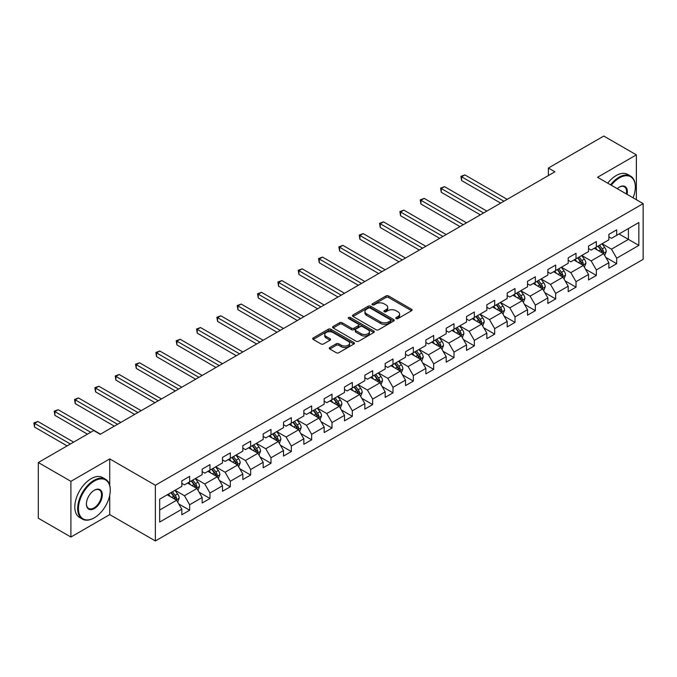 <?xml version="1.0" encoding="UTF-8"?>
<svg xmlns="http://www.w3.org/2000/svg" width="677" height="677" viewBox="0 0 677 677"><rect width="100%" height="100%" fill="white"/><g stroke="black" fill="none" stroke-linecap="round" stroke-linejoin="round"><path stroke-width="1.02" d="M396.163 318.579A1.269 0.728 0 0 0 397.958 318.579L411.548 310.726A1.811 1.041 0 0 0 412.081 309.99A1.811 1.041 0 0 0 411.548 309.254L388.522 295.951A1.811 1.041 0 0 0 385.966 295.951L372.367 303.804A1.269 0.728 0 0 0 371.995 304.32A1.269 0.728 0 0 0 372.367 304.836A1.269 0.728 0 0 0 374.161 304.836L375.921 303.821A5.788 3.343 0 0 1 384.104 303.821L386.025 304.929A5.788 3.343 0 0 1 387.718 307.29A5.788 3.343 0 0 1 386.025 309.66L384.265 310.675A1.269 0.728 0 0 0 383.893 311.192A1.269 0.728 0 0 0 384.265 311.708A1.269 0.728 0 0 0 386.059 311.708L387.819 310.692A5.788 3.343 0 0 1 396.003 310.692L397.924 311.801A5.788 3.343 0 0 1 399.625 314.162A5.788 3.343 0 0 1 397.924 316.531L396.163 317.547A1.269 0.728 0 0 0 395.791 318.063A1.269 0.728 0 0 0 396.163 318.579L396.163 317.547M329.792 347.521A1.811 1.041 0 0 0 329.259 348.257A1.811 1.041 0 0 0 329.792 348.993L336.249 352.725A1.811 1.041 0 0 0 338.813 352.725L353.91 344.009A1.811 1.041 0 0 0 354.443 343.273A1.811 1.041 0 0 0 353.91 342.528L330.875 329.234A1.811 1.041 0 0 0 328.32 329.234L313.223 337.95A1.811 1.041 0 0 0 312.689 338.686A1.811 1.041 0 0 0 313.223 339.431L321.025 343.933A1.811 1.041 0 0 0 323.589 343.933L330.046 340.201A1.811 1.041 0 0 0 330.579 339.465A1.811 1.041 0 0 0 330.046 338.728L326.179 336.494A4.841 2.793 0 0 1 324.757 334.514A4.841 2.793 0 0 1 327.744 331.933A4.841 2.793 0 0 1 333.025 332.542L348.181 341.293A4.841 2.793 0 0 1 349.603 343.273A4.841 2.793 0 0 1 346.616 345.854A4.841 2.793 0 0 1 341.335 345.245L338.813 343.789A1.811 1.041 0 0 0 336.249 343.789L329.792 347.521L329.792 348.993M109.742 458.913L70.899 481.339L38.31 462.526L38.31 518.218L70.899 537.03L109.742 514.605L155.363 540.948L155.363 485.257L109.742 458.913L109.742 485.35M636.372 199.723L636.372 154.864L597.529 177.298L643.15 203.633L155.363 485.257M636.372 154.864L603.782 136.052L548.387 168.04L548.387 175.563M38.31 462.526L93.705 430.538L100.23 434.304L554.903 171.797L548.387 168.04M376.048 329.75A1.811 1.041 0 0 0 378.604 329.75L393.701 321.033A1.811 1.041 0 0 0 394.234 320.297A1.811 1.041 0 0 0 393.701 319.552L370.674 306.258A1.811 1.041 0 0 0 368.11 306.258L353.013 314.974A1.811 1.041 0 0 0 352.489 315.719A1.811 1.041 0 0 0 353.013 316.455L376.048 329.75M349.104 318.85A1.269 0.728 0 0 1 350.39 319.028L373.78 332.534L358.708 341.242A1.811 1.041 0 0 1 356.153 341.242L333.118 327.939L333.118 326.466A1.811 1.041 0 0 0 332.585 327.203A1.811 1.041 0 0 0 333.118 327.939M333.118 326.466L339.583 322.734A1.811 1.041 0 0 1 342.139 322.734L351.481 328.125A1.811 1.041 0 0 0 354.037 328.125L358.328 325.654A1.811 1.041 0 0 0 358.852 324.909A1.811 1.041 0 0 0 358.328 324.173L348.604 318.562A1.269 0.728 0 0 1 348.232 318.046A1.269 0.728 0 0 1 349.01 317.369A1.269 0.728 0 0 1 350.39 317.521L373.806 331.045A1.811 1.041 0 0 1 374.339 331.781A1.811 1.041 0 0 1 373.806 332.517L373.806 331.045M155.363 540.948L643.15 259.325L643.15 203.633M178.762 503.959L189.653 510.238L189.653 504.746L202.161 497.519L202.161 503.019L209.98 498.5L209.98 493.008L222.496 485.781L222.496 491.274L230.315 486.763L230.315 481.271L242.831 474.044L242.831 479.536L250.651 475.017L250.651 469.525L263.167 462.298L263.167 467.799L270.986 463.28L270.986 457.787L283.502 450.56L283.502 456.053L291.322 451.542L291.322 446.041L303.838 438.823L303.838 444.315L311.657 439.796L311.657 434.304L324.173 427.077L324.173 432.578L331.992 428.059L331.992 422.566L344.508 415.339L344.508 420.832L352.328 416.321L352.328 410.821L364.844 403.602L364.844 409.094L372.663 404.575L372.663 399.083L385.179 391.856L385.179 397.357L392.998 392.838L392.998 387.346L405.515 380.119L405.515 385.611L413.334 381.1L413.334 375.6L425.85 368.381L425.85 373.873L433.669 369.354L433.669 363.862L446.185 356.635L446.185 362.136L454.005 357.617L454.005 352.125L466.521 344.898L466.521 350.39L474.34 345.879L474.34 340.379L486.856 333.16L486.856 338.652L494.675 334.133L494.675 328.641L507.191 321.414L507.191 326.906L515.011 322.396L515.011 316.904L527.527 309.677L527.527 315.169L535.346 310.658L535.346 305.158L547.862 297.939L547.862 303.431L555.682 298.912L555.682 293.42L568.198 286.193L568.198 291.685L576.017 287.175L576.017 281.683L588.533 274.456L588.533 279.948L596.352 275.429L596.352 269.937L608.868 262.718L608.868 268.21L616.688 263.692L616.688 258.199L638.851 245.404L638.851 222.521L628.417 228.547L628.417 239.387L638.851 245.404M189.653 510.238L181.825 514.757L181.825 509.265L159.67 522.06L159.67 499.177L181.825 486.382L181.825 480.89L189.653 476.371L189.653 481.872L202.161 474.645L202.161 469.153L209.98 464.634L209.98 470.126L222.496 462.907L222.496 457.407L230.315 452.896L230.315 458.388L242.831 451.161L242.831 445.669L250.651 441.15L250.651 446.651L263.167 439.424L263.167 433.932L270.986 429.413L270.986 434.905L283.502 427.678L283.502 422.186L291.322 417.675L291.322 423.167L303.838 415.94L303.838 410.448L311.657 405.929L311.657 411.43L324.173 404.203L324.173 398.711L331.992 394.192L331.992 399.684L344.508 392.457L344.508 386.965L352.328 382.454L352.328 387.946L364.844 380.719L364.844 375.227L372.663 370.708L372.663 376.2L385.179 368.982L385.179 363.49L392.998 358.971L392.998 364.463L405.515 357.236L405.515 351.744L413.334 347.233L413.334 352.725L425.85 345.498L425.85 340.006L433.669 335.487L433.669 340.98L446.185 333.761L446.185 328.26L454.005 323.75L454.005 329.242L466.521 322.015L466.521 316.523L474.34 312.012L474.34 317.505L486.856 310.278L486.856 304.785L494.675 300.266L494.675 305.759L507.191 298.54L507.191 293.039L515.011 288.529L515.011 294.021L527.527 286.794L527.527 281.302L535.346 276.791L535.346 282.284L547.862 275.057L547.862 269.564L555.682 265.045L555.682 270.538L568.198 263.319L568.198 257.819L576.017 253.308L576.017 258.8L588.533 251.573L588.533 246.081L596.352 241.562L596.352 247.063L608.868 239.836L608.868 234.344L616.688 229.825L616.688 235.317L638.851 222.521M187.563 483.073L196.948 488.489L184.432 495.716L175.047 490.3M181.825 483.37L184.432 484.876L189.653 481.872M184.432 495.716L189.653 504.746M196.948 488.489L202.161 497.519M207.898 471.336L217.283 476.752L204.767 483.979L195.382 478.554M202.161 471.632L204.767 473.138L209.98 470.126M204.767 483.979L209.98 493.008M217.283 476.752L222.496 485.781M228.234 459.59L237.619 465.014L225.102 472.233L215.718 466.817M222.496 459.895L225.102 461.401L230.315 458.388M225.102 472.233L230.315 481.271M237.619 465.014L242.831 474.044M248.569 447.852L257.954 453.268L245.438 460.495L236.053 455.079M242.831 448.149L245.438 449.655L250.651 446.651M245.438 460.495L250.651 469.525M257.954 453.268L263.167 462.298M268.904 436.115L278.289 441.531L265.773 448.758L256.388 443.333M263.167 436.411L265.773 437.917L270.986 434.905M265.773 448.758L270.986 457.787M278.289 441.531L283.502 450.56M289.24 424.369L298.625 429.793L286.109 437.012L276.724 431.596M283.502 424.674L286.109 426.18L291.322 423.167M286.109 437.012L291.322 446.041M298.625 429.793L303.838 438.823M309.575 412.632L318.96 418.047L306.444 425.274L297.059 419.858M303.838 412.928L306.444 414.434L311.657 411.43M306.444 425.274L311.657 434.304M318.96 418.047L324.173 427.077M329.911 400.886L339.295 406.31L326.779 413.537L317.395 408.113M324.173 401.19L326.779 402.697L331.992 399.684M326.779 413.537L331.992 422.566M339.295 406.31L344.508 415.339M350.246 389.148L359.631 394.564L347.115 401.791L337.73 396.375M344.508 389.453L347.115 390.959L352.328 387.946M347.115 401.791L352.328 410.821M359.631 394.564L364.844 403.602M370.581 377.411L379.966 382.827L367.45 390.054L358.065 384.638M364.844 377.707L367.45 379.213L372.663 376.2M367.45 390.054L372.663 399.083M379.966 382.827L385.179 391.856M390.917 365.665L400.302 371.089L387.786 378.316L378.401 372.892M385.179 365.969L387.786 367.476L392.998 364.463M387.786 378.316L392.998 387.346M400.302 371.089L405.515 380.119M411.252 353.927L420.637 359.343L408.121 366.57L398.736 361.154M405.515 354.232L408.121 355.738L413.334 352.725M408.121 366.57L413.334 375.6M420.637 359.343L425.85 368.381M431.587 342.19L440.972 347.606L428.456 354.833L419.071 349.417M425.85 342.486L428.456 343.992L433.669 340.98M428.456 354.833L433.669 363.862M440.972 347.606L446.185 356.635M451.923 330.444L461.308 335.868L448.792 343.087L439.407 337.671M446.185 330.748L448.792 332.255L454.005 329.242M448.792 343.087L454.005 352.125M461.308 335.868L466.521 344.898M472.258 318.706L481.643 324.122L469.127 331.349L459.742 325.933M466.521 319.011L469.127 320.517L474.34 317.505M469.127 331.349L474.34 340.379M481.643 324.122L486.856 333.16M492.594 306.969L501.979 312.385L489.463 319.612L480.078 314.187M486.856 307.265L489.463 308.771L494.675 305.759M489.463 319.612L494.675 328.641M501.979 312.385L507.191 321.414M512.929 295.223L522.314 300.647L509.798 307.866L500.413 302.45M507.191 295.527L509.798 297.034L515.011 294.021M509.798 307.866L515.011 316.904M522.314 300.647L527.527 309.677M533.264 283.485L542.649 288.901L530.133 296.128L520.748 290.712M527.527 283.79L530.133 285.288L535.346 282.284M530.133 296.128L535.346 305.158M542.649 288.901L547.862 297.939M553.6 271.748L562.985 277.164L550.469 284.391L541.084 278.966M547.862 272.044L550.469 273.55L555.682 270.538M550.469 284.391L555.682 293.42M562.985 277.164L568.198 286.193M573.935 260.002L583.32 265.426L570.804 272.645L561.419 267.229M568.198 260.307L570.804 261.813L576.017 258.8M570.804 272.645L576.017 281.683M583.32 265.426L588.533 274.456M594.271 248.264L603.656 253.68L591.139 260.907L581.755 255.491M588.533 248.569L591.139 250.067L596.352 247.063M591.139 260.907L596.352 269.937M603.656 253.68L608.868 262.718M619.032 233.963L628.417 239.387L611.475 249.17L602.09 243.745M608.868 236.823L611.475 238.329L616.688 235.317M611.475 249.17L616.688 258.199M70.899 481.339L70.899 537.03M159.67 510.018L176.612 500.235L167.227 494.811M176.612 500.235L181.825 509.265M605.805 257.412L616.688 263.692M585.47 269.15L596.352 275.429M565.134 280.887L576.017 287.175M544.799 292.633L555.682 298.912M524.463 304.371L535.346 310.658M504.128 316.108L515.011 322.396M483.793 327.854L494.675 334.133M463.457 339.592L474.34 345.879M443.122 351.329L454.005 357.617M422.786 363.075L433.669 369.354M402.451 374.813L413.334 381.1M382.116 386.55L392.998 392.838M361.78 398.296L372.663 404.575M341.445 410.034L352.328 416.321M321.11 421.771L331.992 428.059M300.774 433.517L311.657 439.796M280.439 445.254L291.322 451.542M260.103 456.992L270.986 463.28M239.768 468.738L250.651 475.017M219.433 480.475L230.315 486.763M199.097 492.213L209.98 498.5M109.742 514.605L109.742 495.183M396.671 318.757L397.924 318.029A5.788 3.343 0 0 0 399.625 315.668L399.625 314.162M387.718 307.29L387.718 308.797A5.788 3.343 0 0 1 386.025 311.166L384.773 311.885M411.548 309.254L411.548 310.726L388.522 297.457A1.811 1.041 0 0 0 385.966 297.457L372.875 305.014M393.675 321.05L370.674 307.764A1.811 1.041 0 0 0 368.11 307.764L353.039 316.464M390.502 320.813A1.269 0.728 0 0 0 390.874 320.297A1.269 0.728 0 0 0 390.502 319.781L370.285 308.103A1.269 0.728 0 0 0 368.5 308.103L366.638 309.177A5.788 3.343 0 0 0 364.945 311.538A5.788 3.343 0 0 0 366.638 313.908L380.457 321.88A5.788 3.343 0 0 0 388.649 321.88L390.502 320.813L390.502 322.32A1.269 0.728 0 0 0 390.874 321.803L390.874 320.297M364.945 311.538L364.945 313.045A5.788 3.343 0 0 0 366.638 315.414L366.638 313.908M390.502 322.32L388.649 323.386A5.788 3.343 0 0 1 380.457 323.386L366.638 315.414M333.143 327.956L339.583 324.241L339.583 322.734M358.852 324.909L358.852 326.416A1.811 1.041 0 0 1 358.328 327.16L354.037 329.631A1.811 1.041 0 0 1 351.481 329.631L342.139 324.241A1.811 1.041 0 0 0 339.583 324.241M361.171 333.719A4.841 2.793 0 0 0 366.443 334.328A4.841 2.793 0 0 0 369.43 331.747A4.841 2.793 0 0 0 368.017 329.767L362.677 326.686A1.811 1.041 0 0 0 360.113 326.686L355.831 329.157A1.811 1.041 0 0 0 355.298 329.902A1.811 1.041 0 0 0 355.831 330.638L361.171 333.719L361.171 335.225A4.841 2.793 0 0 0 366.443 335.834A4.841 2.793 0 0 0 369.43 333.253L369.43 331.747M355.298 329.902L355.298 331.4A1.811 1.041 0 0 0 355.831 332.145L355.831 330.638M361.171 335.225L355.831 332.145M349.603 343.273L349.603 344.771A4.841 2.793 0 0 1 346.616 347.36A4.841 2.793 0 0 1 341.335 346.751L338.813 345.295A1.811 1.041 0 0 0 336.249 345.295L329.817 349.01M324.757 334.514L324.757 336.02A4.841 2.793 0 0 0 326.179 338.001L326.179 336.494M330.021 340.218L326.179 338.001M353.885 344.026L330.875 330.74A1.811 1.041 0 0 0 328.32 330.74L313.248 339.439L313.223 337.95M604.679 255.466L606.237 251.556A4.883 2.818 -120 0 0 604.671 247.401L601.98 243.813M597.292 250.008L595.464 247.57M507.191 199.343L464.862 174.911L461.604 176.79L461.604 180.556L500.675 203.108M602.894 253.249L603.596 251.768A4.883 2.818 -120 0 0 602.2 248.831L599.509 245.235M598.282 245.946L601.269 249.931A2.488 1.439 60 0 1 601.718 250.685L603.596 251.768M597.943 246.14L600.634 249.737A4.883 2.818 60 0 1 602.031 252.673M461.604 180.556L460.893 176.375L503.933 201.23M460.893 176.375L464.862 174.911M633.071 197.819A22.493 12.981 120 0 0 635.331 187.08A22.493 12.981 120 0 0 619.43 177.899A22.493 12.981 120 0 0 611.255 185.219M610.578 184.829A23.043 13.303 -60 0 1 619.032 177.222A23.043 13.303 -60 0 1 630.558 176.079A23.043 13.303 -60 0 1 635.331 186.624A23.043 13.303 -60 0 1 635.331 186.852M617.255 188.68A11.247 6.491 -60 0 1 619.43 187.08L619.43 187.08A11.247 6.491 -60 0 1 627.071 194.358M607.709 183.179A23.043 13.303 -60 0 1 616.163 175.563A23.043 13.303 -60 0 1 627.689 174.421L630.558 176.079M626.36 193.944A10.688 6.169 120 0 0 624.38 186.776A10.688 6.169 120 0 0 619.227 187.199M93.968 517.99L94.357 517.77A22.493 12.981 120 0 0 110.266 490.224A22.493 12.981 120 0 0 94.357 481.042A22.493 12.981 120 0 0 78.456 508.588A22.493 12.981 120 0 0 94.357 517.77L93.968 517.99A23.043 13.303 -60 0 1 82.45 519.132A23.043 13.303 -60 0 1 78.913 500.667A23.043 13.303 -60 0 1 93.968 480.365A23.043 13.303 -60 0 1 105.494 479.223A23.043 13.303 -60 0 1 110.266 489.767A23.043 13.303 -60 0 1 110.266 489.996M94.357 508.588A11.247 6.491 -60 0 1 86.411 503.993A11.247 6.491 -60 0 1 94.357 490.224L94.357 490.224A11.247 6.491 -60 0 1 102.312 494.811A11.247 6.491 -60 0 1 94.357 508.588M86.411 503.764A10.688 6.169 120 0 0 88.619 508.435A10.688 6.169 120 0 0 93.968 507.911A10.688 6.169 120 0 0 100.958 498.484A10.688 6.169 120 0 0 99.316 489.92A10.688 6.169 120 0 0 94.162 490.343M82.45 519.132L79.581 517.482A23.043 13.303 -60 0 1 76.044 499.017A23.043 13.303 -60 0 1 91.099 478.707A23.043 13.303 -60 0 1 102.625 477.564L105.494 479.223M584.344 267.203L585.901 263.302A4.883 2.818 -120 0 0 584.336 259.139L581.645 255.551M576.956 261.754L575.128 259.316M486.856 211.089L444.527 186.649L441.269 188.528L441.269 192.293L480.34 214.846M582.558 264.986L583.261 263.505A4.883 2.818 -120 0 0 581.865 260.569L579.173 256.981M577.946 257.683L580.934 261.669A2.488 1.439 60 0 1 581.382 262.422L583.261 263.505M577.608 257.886L580.299 261.474A4.883 2.818 60 0 1 581.695 264.411M441.269 192.293L440.558 188.121L483.598 212.967M440.558 188.121L444.527 186.649M564.009 278.949L565.566 275.04A4.883 2.818 -120 0 0 564 270.885L561.318 267.288M556.621 273.491L554.793 271.054M466.521 222.826L424.191 198.386L420.933 200.274L420.933 204.031L460.005 226.592M562.223 276.724L562.926 275.251A4.883 2.818 -120 0 0 561.529 272.315L558.838 268.718M557.611 269.429L560.598 273.415A2.488 1.439 60 0 1 561.047 274.168L562.926 275.251M557.273 269.624L559.964 273.212A4.883 2.818 60 0 1 561.36 276.157M420.933 204.031L420.222 199.859L463.263 224.705M420.222 199.859L424.191 198.386M543.673 290.687L545.23 286.786A4.883 2.818 -120 0 0 543.665 282.622L540.982 279.034M536.286 285.237L534.458 282.791M446.185 234.564L403.856 210.132L400.598 212.011L400.598 215.777L439.669 238.329M541.888 288.47L542.59 286.989A4.883 2.818 -120 0 0 541.194 284.052L538.503 280.464M537.276 281.167L540.263 285.152A2.488 1.439 60 0 1 540.711 285.906L542.59 286.989M536.937 281.361L539.628 284.958A4.883 2.818 60 0 1 541.025 287.894M400.598 215.777L399.887 211.596L442.927 236.451M399.887 211.596L403.856 210.132M523.338 302.424L524.895 298.523A4.883 2.818 -120 0 0 523.329 294.36L520.647 290.772M515.95 296.975L514.122 294.537M425.85 246.31L383.52 221.87L380.262 223.748L380.262 227.514L419.334 250.067M521.552 300.207L522.255 298.726A4.883 2.818 -120 0 0 520.858 295.79L518.167 292.202M516.94 292.904L519.928 296.89A2.488 1.439 60 0 1 520.376 297.652L522.255 298.726M516.602 293.107L519.293 296.695A4.883 2.818 60 0 1 520.689 299.632M380.262 227.514L379.552 223.342L422.592 248.188M379.552 223.342L383.52 221.87M503.003 314.17L504.56 310.261A4.883 2.818 -120 0 0 502.994 306.106L500.311 302.509M495.615 308.712L493.787 306.275M405.515 258.047L363.185 233.616L359.927 235.494L359.927 239.26L398.998 261.813M501.217 311.945L501.919 310.472A4.883 2.818 -120 0 0 500.523 307.536L497.832 303.939M496.605 304.65L499.592 308.636A2.488 1.439 60 0 1 500.041 309.389L501.919 310.472M496.266 304.845L498.957 308.433A4.883 2.818 60 0 1 500.354 311.378M359.927 239.26L359.216 235.08L402.256 259.926M359.216 235.08L363.185 233.616M482.676 325.908L484.224 322.007A4.883 2.818 -120 0 0 482.667 317.843L479.976 314.255M475.279 320.458L473.451 318.012M385.179 269.784L342.85 245.353L339.592 247.232L339.592 250.998L378.663 273.55M480.882 323.691L481.584 322.21A4.883 2.818 -120 0 0 480.188 319.273L477.497 315.685M476.269 316.387L479.257 320.373A2.488 1.439 60 0 1 479.705 321.126L481.584 322.21M475.931 316.582L478.622 320.179A4.883 2.818 60 0 1 480.018 323.115M339.592 250.998L338.881 246.817L381.921 271.672M338.881 246.817L342.85 245.353M462.34 337.654L463.889 333.744A4.883 2.818 -120 0 0 462.332 329.581L459.641 325.992M454.944 332.195L453.116 329.758M364.844 281.53L322.523 257.091L319.256 258.978L319.256 262.735L358.328 285.288M460.546 335.428L461.249 333.956A4.883 2.818 -120 0 0 459.852 331.011L457.161 327.423M455.934 328.125L458.921 332.111A2.488 1.439 60 0 1 459.37 332.872L461.249 333.956M455.596 328.328L458.287 331.916A4.883 2.818 60 0 1 459.683 334.853M319.256 262.735L318.545 258.563L361.586 283.409M318.545 258.563L322.523 257.091M442.005 349.391L443.553 345.482A4.883 2.818 -120 0 0 441.996 341.326L439.305 337.73M434.609 343.933L432.781 341.496M344.508 293.268L302.187 268.837L298.921 270.715L298.921 274.481L337.992 297.034M440.219 347.174L440.913 345.693A4.883 2.818 -120 0 0 439.517 342.757L436.826 339.16M435.599 339.871L438.586 343.857A2.488 1.439 60 0 1 439.034 344.61L440.913 345.693M435.26 340.066L437.951 343.654A4.883 2.818 60 0 1 439.348 346.599M298.921 274.481L298.21 270.301L341.25 295.147M298.21 270.301L302.187 268.837M421.669 361.129L423.218 357.228A4.883 2.818 -120 0 0 421.661 353.064L418.97 349.476M414.273 355.679L412.445 353.233M324.173 305.005L281.852 280.574L278.585 282.453L278.585 286.219L317.657 308.771M419.884 358.912L420.578 357.431A4.883 2.818 -120 0 0 419.181 354.494L416.49 350.906M415.263 351.608L418.251 355.594A2.488 1.439 60 0 1 418.708 356.347L420.578 357.431M414.925 351.803L417.616 355.4A4.883 2.818 60 0 1 419.012 358.336M278.585 286.219L277.875 282.038L320.915 306.893M277.875 282.038L281.852 280.574M401.334 372.875L402.883 368.965A4.883 2.818 -120 0 0 401.326 364.801L398.635 361.213M393.938 367.416L392.11 364.979M303.838 316.751L261.517 292.312L258.25 294.199L258.25 297.956L297.321 320.517M399.548 370.649L400.242 369.177A4.883 2.818 -120 0 0 398.846 366.232L396.155 362.644M394.928 363.346L397.915 367.332A2.488 1.439 60 0 1 398.372 368.093L400.242 369.177M394.589 363.549L397.281 367.137A4.883 2.818 60 0 1 398.677 370.074M258.25 297.956L257.539 293.784L300.58 318.63M257.539 293.784L261.517 292.312M380.999 384.612L382.547 380.702A4.883 2.818 -120 0 0 380.99 376.547L378.299 372.951M373.602 379.154L371.783 376.717M283.502 328.489L241.181 304.058L237.923 305.936L237.923 309.702L276.986 332.255M379.213 382.395L379.907 380.914A4.883 2.818 -120 0 0 378.511 377.978L375.82 374.381M374.593 375.092L377.58 379.078A2.488 1.439 60 0 1 378.037 379.831L379.907 380.914M374.254 375.286L376.945 378.875A4.883 2.818 60 0 1 378.341 381.82M237.923 309.702L237.204 305.522L280.244 330.376M237.204 305.522L241.181 304.058M360.663 396.35L362.212 392.448A4.883 2.818 -120 0 0 360.655 388.285L357.964 384.697M353.267 390.9L351.448 388.454M263.167 340.235L220.846 315.795L217.588 317.674L217.588 321.44L256.651 343.992M358.878 394.132L359.572 392.652A4.883 2.818 -120 0 0 358.175 389.715L355.484 386.127M354.257 386.829L357.244 390.815A2.488 1.439 60 0 1 357.701 391.568L359.572 392.652M353.919 387.024L356.61 390.621A4.883 2.818 60 0 1 358.006 393.557M217.588 321.44L216.868 317.259L259.909 342.113M216.868 317.259L220.846 315.795M340.328 408.096L341.877 404.186A4.883 2.818 -120 0 0 340.319 400.022L337.628 396.434M332.94 402.637L331.112 400.2M242.831 351.972L200.51 327.533L197.252 329.42L197.252 333.177L236.315 355.738M338.542 405.87L339.236 404.397A4.883 2.818 -120 0 0 337.84 401.453L335.149 397.864M333.922 398.575L336.909 402.553A2.488 1.439 60 0 1 337.366 403.314L339.236 404.397M333.583 398.77L336.274 402.358A4.883 2.818 60 0 1 337.671 405.295M197.252 333.177L196.533 329.005L239.573 353.851M196.533 329.005L200.51 327.533M319.993 419.833L321.541 415.923A4.883 2.818 -120 0 0 319.984 411.768L317.293 408.172M312.605 414.375L310.777 411.938M222.496 363.71L180.175 339.279L176.917 341.157L176.917 344.923L215.98 367.476M318.207 417.616L318.901 416.135A4.883 2.818 -120 0 0 317.505 413.198L314.813 409.602M313.586 410.313L316.574 414.299A2.488 1.439 60 0 1 317.031 415.052L318.901 416.135M313.248 410.507L315.939 414.096A4.883 2.818 60 0 1 317.335 417.04M176.917 344.923L176.198 340.743L219.238 365.597M176.198 340.743L180.175 339.279M299.657 431.571L301.206 427.669A4.883 2.818 -120 0 0 299.649 423.506L296.958 419.918M292.269 426.121L290.441 423.675M202.161 375.456L159.84 351.016L156.582 352.895L156.582 356.661L195.645 379.213M297.872 429.353L298.565 427.872A4.883 2.818 -120 0 0 297.169 424.936L294.478 421.348M293.251 422.05L296.238 426.036A2.488 1.439 60 0 1 296.695 426.789L298.565 427.872M292.913 422.245L295.604 425.841A4.883 2.818 60 0 1 297 428.778M156.582 356.661L155.862 352.48L198.903 377.334M155.862 352.48L159.84 351.016M279.322 443.317L280.87 439.407A4.883 2.818 -120 0 0 279.313 435.243L276.622 431.655M271.934 437.858L270.106 435.421M181.825 387.193L139.504 362.754L136.246 364.641L136.246 368.398L175.309 390.959M277.536 441.091L278.23 439.618A4.883 2.818 -120 0 0 276.834 436.673L274.143 433.085M272.924 433.796L275.903 437.774A2.488 1.439 60 0 1 276.36 438.535L278.23 439.618M272.577 433.991L275.268 437.579A4.883 2.818 60 0 1 276.665 440.515M136.246 368.398L135.527 364.226L178.567 389.072M135.527 364.226L139.504 362.754M258.986 455.054L260.535 451.144A4.883 2.818 -120 0 0 258.978 446.989L256.287 443.393M251.599 449.596L249.771 447.158M161.49 398.931L119.169 374.499L115.911 376.378L115.911 380.144L154.974 402.697M257.201 452.837L257.895 451.356A4.883 2.818 -120 0 0 256.498 448.419L253.807 444.823M252.589 445.534L255.567 449.52A2.488 1.439 60 0 1 256.024 450.273L257.895 451.356M252.242 445.728L254.933 449.325A4.883 2.818 60 0 1 256.329 452.261M115.911 380.144L115.192 375.963L158.232 400.818M115.192 375.963L119.169 374.499M238.651 466.791L240.2 462.89A4.883 2.818 -120 0 0 238.642 458.727L235.951 455.139M231.263 461.342L229.435 458.896M141.155 410.677L98.834 386.237L95.575 388.116L95.575 391.881L134.638 414.434M236.865 464.574L237.559 463.093A4.883 2.818 -120 0 0 236.163 460.157L233.472 456.569M232.253 457.271L235.232 461.257A2.488 1.439 60 0 1 235.689 462.01L237.559 463.093M231.906 457.466L234.597 461.062A4.883 2.818 60 0 1 236.002 463.999M95.575 391.881L94.856 387.701L137.896 412.555M94.856 387.701L98.834 386.237M218.316 478.537L219.864 474.628A4.883 2.818 -120 0 0 218.307 470.473L215.616 466.876M210.928 473.079L209.1 470.642M120.819 422.414L78.498 397.974L75.24 399.862L75.24 403.619L114.303 426.18M216.53 476.312L217.224 474.839A4.883 2.818 -120 0 0 215.828 471.894L213.137 468.306M211.918 469.017L214.897 472.995A2.488 1.439 60 0 1 215.354 473.756L217.224 474.839M211.571 469.212L214.262 472.8A4.883 2.818 60 0 1 215.667 475.736M75.24 403.619L74.521 399.447L117.561 424.293M74.521 399.447L78.498 397.974M197.98 490.275L199.529 486.365A4.883 2.818 -120 0 0 197.972 482.21L195.281 478.614M190.592 484.817L188.765 482.379M100.484 434.152L58.163 409.72L54.905 411.599L54.905 415.365L87.451 434.152M196.195 488.058L196.889 486.577A4.883 2.818 -120 0 0 195.492 483.64L192.801 480.044M191.583 480.755L194.561 484.74A2.488 1.439 60 0 1 195.018 485.494L196.889 486.577M191.236 480.949L193.927 484.546A4.883 2.818 60 0 1 195.331 487.482M54.905 415.365L54.185 411.184L90.71 432.273M54.185 411.184L58.163 409.72M177.645 502.012L179.193 498.111A4.883 2.818 -120 0 0 177.636 493.948L174.945 490.36M170.257 496.563L168.429 494.117M73.632 442.132L37.827 421.458L34.569 423.337L34.569 427.102L67.116 445.898M175.859 499.795L176.553 498.314A4.883 2.818 -120 0 0 175.157 495.378L172.466 491.79M171.247 492.492L174.226 496.478A2.488 1.439 60 0 1 174.683 497.231L176.553 498.314M170.9 492.687L173.591 496.283A4.883 2.818 60 0 1 174.996 499.22M34.569 427.102L33.85 422.922L70.374 444.01M33.85 422.922L37.827 421.458M397.924 318.029L397.924 316.531M384.265 311.708L384.265 310.675M386.025 311.166L386.025 309.66M372.367 304.836L372.367 303.804M385.966 297.457L385.966 295.951M388.522 297.457L388.522 295.951M353.013 316.455L353.013 314.974M368.11 307.764L368.11 306.258M370.674 307.764L370.674 306.258M393.701 321.033L393.701 319.552M380.457 323.386L380.457 321.88M388.649 323.386L388.649 321.88M342.139 324.241L342.139 322.734M351.481 329.631L351.481 328.125M354.037 329.631L354.037 328.125M358.328 327.16L358.328 325.654M350.39 319.028L350.39 317.521M336.249 345.295L336.249 343.789M338.813 345.295L338.813 343.789M341.335 346.751L341.335 345.245M330.046 340.201L330.046 338.728M328.32 330.74L328.32 329.234M330.875 330.74L330.875 329.234M353.91 344.009L353.91 342.528M603.173 253.401L606.203 251.658M602.2 248.831L604.671 247.401M598.722 250.837L600.634 249.737M582.838 265.147L585.867 263.395M581.865 260.569L584.336 259.139M578.386 262.574L580.299 261.474M562.502 276.885L565.532 275.133M561.529 272.315L564 270.885M558.051 274.32L559.964 273.212M542.167 288.622L545.197 286.879M541.194 284.052L543.665 282.622M537.716 286.058L539.628 284.958M521.832 300.368L524.861 298.616M520.858 295.79L523.329 294.36M517.38 297.795L519.293 296.695M501.496 312.105L504.526 310.354M500.523 307.536L502.994 306.106M497.045 309.541L498.957 308.433M481.161 323.843L484.19 322.1M480.188 319.273L482.667 317.843M476.71 321.279L478.622 320.179M460.825 335.589L463.855 333.837M459.852 331.011L462.332 329.581M456.374 333.016L458.287 331.916M440.49 347.326L443.52 345.575M439.517 342.757L441.996 341.326M436.039 344.762L437.951 343.654M420.155 359.072L423.184 357.321M419.181 354.494L421.661 353.064M415.703 356.5L417.616 355.4M399.819 370.81L402.849 369.058M398.846 366.232L401.326 364.801M395.368 368.237L397.281 367.137M379.484 382.547L382.513 380.796M378.511 377.978L380.99 376.547M375.033 379.983L376.945 378.875M359.148 394.293L362.178 392.542M358.175 389.715L360.655 388.285M354.697 391.721L356.61 390.621M338.813 406.031L341.843 404.279M337.84 401.453L340.319 400.022M334.362 403.458L336.274 402.358M318.478 417.768L321.507 416.025M317.505 413.198L319.984 411.768M314.026 415.204L315.939 414.096M298.142 429.514L301.172 427.762M297.169 424.936L299.649 423.506M293.691 426.942L295.604 425.841M277.807 441.252L280.837 439.5M276.834 436.673L279.313 435.243M273.356 438.688L275.268 437.579M257.472 452.989L260.501 451.246M256.498 448.419L258.978 446.989M253.02 450.425L254.933 449.325M237.136 464.735L240.166 462.983M236.163 460.157L238.642 458.727M232.685 462.163L234.597 461.062M216.801 476.473L219.83 474.721M215.828 471.894L218.307 470.473M212.358 473.908L214.262 472.8M196.465 488.21L199.495 486.467M195.492 483.64L197.972 482.21M192.023 485.646L193.927 484.546M176.13 499.956L179.16 498.204M175.157 495.378L177.636 493.948M171.687 497.383L173.591 496.283M635.331 187.08L635.331 186.624M110.266 490.224L110.266 489.767"/></g></svg>
